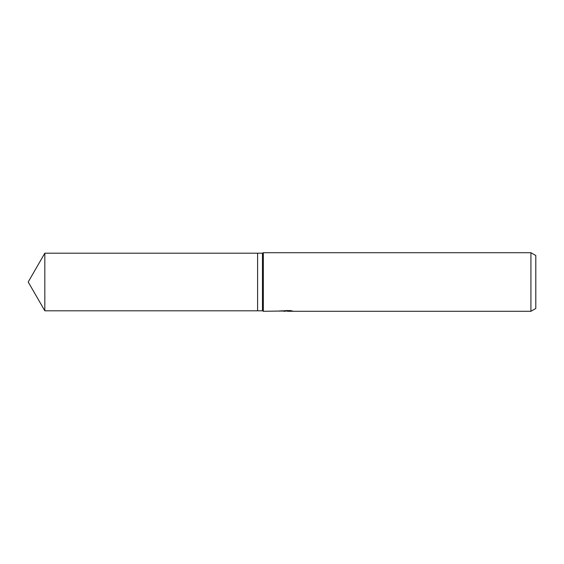 <?xml version="1.0" encoding="UTF-8"?>
<svg xmlns="http://www.w3.org/2000/svg" width="564" height="564" viewBox="0 0 564 564"><rect width="100%" height="100%" fill="white"/><g stroke="black" fill="none" stroke-linecap="round" stroke-linejoin="round"><path stroke-width="0.85" d="M286.167 310.976L263.325 311.286L262.479 310.799L257.593 310.799L257.593 253.201L262.479 253.201L263.325 252.714L530.921 252.714L535.8 255.534L535.8 308.466L530.921 311.286L287.612 311.286L287.527 310.545L286.167 310.553L286.167 310.976L279.138 310.976L290.093 310.545L292.603 311.025L287.527 311.272M262.479 310.799L262.479 253.201M263.325 311.286L263.325 252.714M287.527 311.025L282.733 311.124M285.285 311.286L284.249 311.286M530.921 311.286L530.921 252.714M28.2 282L44.824 253.201L257.593 253.201L257.593 310.799L44.824 310.799L28.2 282M44.824 310.799L44.824 253.201"/></g></svg>
